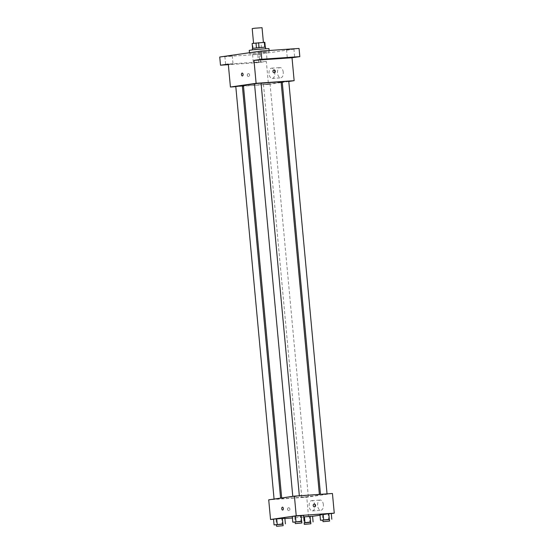 <?xml version="1.0" encoding="UTF-8"?>
<svg xmlns="http://www.w3.org/2000/svg" width="554" height="554" viewBox="0 0 554 554"><rect width="100%" height="100%" fill="white"/><g stroke="black" fill="none" stroke-linecap="round" stroke-linejoin="round"><path stroke-width="0.42" stroke-dasharray="2.77 2.08" d="M252.202 28.614L262.035 27.7M261.239 42.499L253.566 43.357L261.239 42.499M264.833 42.319L252.139 43.496M256.46 47.838L265.29 47.222L253.102 48.44L256.454 47.831M265.498 47.208L252.382 48.42M253.663 49.825L265.65 48.842L253.663 49.825M261.426 47.789L260.969 42.873M253.102 48.44L252.645 43.531M258.815 48.046L258.365 43.129M249.258 50.366L268.925 48.537M264.902 51.931L249.563 53.641L266.37 52.325L269.23 51.813L264.902 51.931M259.334 54.008L252.582 54.562L259.334 54.008M293.281 49.112L286.536 49.666L293.281 49.112M265.574 51.023L258.822 51.577L265.574 51.023M231.627 55.926L224.876 56.48L231.627 55.926M299.056 48.433L257.769 54.396L219.737 57.02M281.176 82.56L268.455 84.395L266.329 61.459L258.531 62.588L257.769 54.396M288.793 81.459L282.27 82.401M283.253 72.297A5.145 2.895 -94 0 0 280.033 67.581A5.145 2.895 -94 0 0 277.506 72.906A5.145 2.895 -94 0 0 280.739 77.844A5.145 2.895 -94 0 0 283.253 72.297M258.531 62.588L228.352 64.673M253.974 62.623L260.726 62.069L253.974 62.623M228.317 64.299L233.019 63.98L228.338 64.541M266.329 61.459L228.296 64.084M261.079 83.308A18.933 0.658 174.7 0 0 254.528 83.973M243.435 85.6A18.933 0.658 174.7 0 0 262.347 84.506A18.933 0.658 174.7 0 0 281.134 82.103M268.455 84.395L243.483 86.119M242.382 86.195L235.81 86.646M268.614 83.979L263.503 84.547L268.614 83.979M254.508 83.765L261.066 83.155M235.789 86.466L242.347 85.856M288.772 81.237L282.221 81.847M248.317 73.627A1.44 1.191 81.8 0 0 248.656 76.487A1.44 1.191 81.8 0 0 248.247 73.634A1.44 1.191 81.8 0 0 248.656 76.487A1.44 1.191 81.8 0 0 248.317 73.627M274.348 72.775L274.348 72.775A1.44 1.191 -98.2 0 1 273.932 69.922L273.932 69.922M274.77 72.886A5.145 2.895 -94 0 0 271.55 68.163A5.145 2.895 -94 0 0 269.015 73.495A5.145 2.895 -94 0 0 272.256 78.426A5.145 2.895 -94 0 0 274.77 72.886M242.181 73.08L242.181 73.08A1.44 0.81 86 0 1 243.081 74.402A1.44 0.81 86 0 1 242.382 75.953L242.382 75.953M311.133 495.137A18.933 0.658 174.7 0 0 291.709 496.903A18.933 0.658 174.7 0 0 281.73 498.406A18.933 0.658 174.7 0 0 300.642 497.312A18.933 0.658 174.7 0 0 319.429 494.909A18.933 0.658 174.7 0 0 311.133 495.137M321.957 494.618L327.068 494.05L321.957 494.618M279.202 498.704L274.085 499.272L279.202 498.704M297.92 496.003L292.803 496.571L297.92 496.003M306.909 496.786L301.798 497.36L306.909 496.786M332.442 493.489L306.75 497.201L268.718 499.826M310.718 522.277L309.915 522.394L309.381 516.66L312.56 516.203L303.703 516.868L301.231 517.221L303.717 517.173L304.167 522.907M301.729 521.487L300.926 521.605L300.393 515.871L303.571 515.414L292.242 516.432L294.728 516.383L295.178 522.117M312.567 516.28L292.387 517.976M284.888 518.496L273.538 519.278M331.285 513.579L320.018 515.206M283.011 524.188L282.208 524.306L281.674 518.572L284.853 518.115L273.524 519.133L276.01 519.084L276.46 524.818M329.436 519.576L328.633 519.694L328.1 513.96L331.278 513.496L319.949 514.521L322.435 514.465L322.885 520.206M308.571 516.854L306.75 497.201M323.377 504.763A5.145 2.895 -94 0 0 320.15 500.04A5.145 2.895 -94 0 0 317.622 505.373A5.145 2.895 -94 0 0 320.863 510.303A5.145 2.895 -94 0 0 323.377 504.763M288.586 507.727A1.44 1.191 81.8 0 0 288.925 510.587A1.44 1.191 81.8 0 0 288.516 507.734A1.44 1.191 81.8 0 0 288.925 510.587A1.44 1.191 81.8 0 0 288.592 507.727M314.617 506.875L314.617 506.875A1.44 1.191 -98.2 0 1 314.208 504.029L314.208 504.029M314.887 505.345A5.145 2.895 -94 0 0 311.667 500.629A5.145 2.895 -94 0 0 309.132 505.961A5.145 2.895 -94 0 0 312.373 510.892A5.145 2.895 -94 0 0 314.887 505.345M282.45 507.18L282.45 507.18A1.44 0.81 86 0 1 283.357 508.503A1.44 0.81 86 0 1 282.651 510.054L282.651 510.054M328.633 519.694L322.968 520.199M322.871 520.047L329.422 519.437M328.1 513.96L322.435 514.465M309.915 522.394L304.25 522.9M304.153 522.747L310.711 522.138M301.764 522.955L301.231 517.221M309.381 516.66L303.717 517.173M300.926 521.605L295.261 522.117M295.157 521.958L301.715 521.349M300.393 515.871L294.728 516.383M282.208 524.306L276.543 524.818M276.446 524.659L282.997 524.056M281.674 518.572L276.01 519.084M269.23 51.813L269.112 50.504M249.563 53.641L249.48 52.727M224.876 56.48L225.637 64.666M232.258 55.795L233.019 63.98M258.822 51.577L259.584 59.77M266.211 50.892L266.966 59.084M286.536 49.666L287.291 57.851M293.918 48.981L294.673 57.166M252.582 54.562L253.344 62.754M259.971 53.877L260.726 62.069M272.256 78.426L280.739 77.844M271.55 68.163L280.033 67.581M319.429 494.909L319.381 494.397M281.73 498.406L281.688 497.956M280.643 498.662L280.594 498.115M308.349 496.751L270.054 83.945M301.798 497.36L263.503 84.547M312.373 510.892L320.863 510.303M311.667 500.629L320.15 500.04"/><path stroke-width="0.83" d="M263.392 42.333L262.035 27.7L254.805 28.219L252.202 28.614L253.559 43.274M252.139 43.489L252.589 48.343L252.139 43.482L264.833 42.312L265.283 47.166L264.833 42.312M256.454 47.831L256.003 42.928M264.777 47.166L264.327 42.27M259.064 47.575L258.607 42.665M252.513 49.805L252.382 48.42L260.851 47.415L265.498 47.208L265.622 48.593M269.112 50.504L268.925 48.537L254.466 49.576L249.258 50.366L249.48 52.727M228.352 64.673L220.499 65.213L219.737 57.02L261.024 51.058L299.056 48.433L299.818 56.626L292.02 57.748L253.988 60.379L261.786 59.25L261.024 51.058M220.499 65.213L228.296 64.084L230.422 87.02L256.114 83.308L253.988 60.379M243.081 74.402A1.44 0.81 86 0 1 242.382 75.953A1.44 0.81 86 0 1 241.475 74.575A1.44 0.81 86 0 1 242.181 73.08A1.44 0.81 86 0 1 243.081 74.402M260.221 59.638L266.966 59.084L260.221 59.638M287.928 57.72L294.673 57.166L287.928 57.72M261.786 59.25L299.818 56.626M256.114 83.308L294.146 80.683L292.02 57.748M294.146 80.683L288.793 81.459M282.27 82.401L281.176 82.56M228.338 64.541L225.637 64.666L228.317 64.299M319.381 494.397L281.134 82.103A18.933 0.658 174.7 0 0 272.838 82.331A18.933 0.658 174.7 0 0 261.079 83.308M254.528 83.973A18.933 0.658 174.7 0 0 243.435 85.6L281.688 497.956M243.483 86.119L242.382 86.195M235.81 86.646L230.422 87.02M299.347 495.775L261.066 83.155L259.625 83.19L254.508 83.765L292.782 496.349M280.594 498.115L242.347 85.856L235.789 86.466L274.071 499.057M320.482 494.32L282.221 81.847L285.483 81.431L288.772 81.237L327.054 493.863M274.272 72.782A1.44 1.191 -98.2 0 1 273.932 69.922A1.44 1.191 -98.2 0 1 274.272 72.782M273.932 69.922A1.44 1.191 -98.2 0 1 274.348 72.775M242.382 75.953A1.44 0.81 86 0 1 241.475 74.575A1.44 0.81 86 0 1 242.181 73.08M273.538 519.278L270.539 519.486L268.718 499.826L294.409 496.121L332.442 493.489L334.263 513.149L331.285 513.579M270.539 519.486L296.231 515.774L294.409 496.121M283.357 508.503A1.44 0.81 86 0 1 282.651 510.054A1.44 0.81 86 0 1 281.744 508.676A1.44 0.81 86 0 1 282.45 507.18A1.44 0.81 86 0 1 283.357 508.503M303.703 516.868L312.56 516.203L303.703 516.868M292.242 516.432L303.571 515.414L292.242 516.432L292.775 522.166L301.729 521.487M292.387 517.976L284.888 518.496M320.018 515.206L312.567 516.28M296.231 515.774L334.263 513.149M273.524 519.133L284.853 518.115L273.524 519.133L274.057 524.867L283.011 524.188M319.949 514.521L331.278 513.496L319.949 514.521L320.482 520.254L329.436 519.576M314.547 506.889A1.44 1.191 -98.2 0 1 314.208 504.029A1.44 1.191 -98.2 0 1 314.547 506.889M314.208 504.029A1.44 1.191 -98.2 0 1 314.617 506.875M282.651 510.054A1.44 0.81 86 0 1 281.744 508.676A1.44 0.81 86 0 1 282.45 507.18M322.885 520.206L320.482 520.254M329.575 521.079L329.422 519.437L327.982 519.479L322.871 520.047L323.024 521.681L329.575 521.079L323.024 521.681M323.661 519.797L323.127 514.064M329.325 519.285L328.792 513.551M331.811 519.23L331.278 513.496M304.167 522.907L310.718 522.277M310.863 523.779L310.711 522.138L309.264 522.18L304.153 522.747L304.305 524.389L310.863 523.779L304.305 524.389M304.942 522.498L304.409 516.764M310.607 521.986L310.074 516.252M313.093 521.93L312.56 516.203M295.178 522.117L292.775 522.166M301.868 522.99L301.715 521.349L300.275 521.39L295.157 521.958L295.31 523.599L301.868 522.99L295.31 523.599M295.954 521.709L295.421 515.975M301.618 521.196L301.085 515.462M304.104 521.148L303.571 515.414M276.46 524.818L274.057 524.867M283.149 525.691L282.997 524.056L281.557 524.091L276.446 524.659L276.598 526.3L283.149 525.691L276.598 526.3M277.235 524.409L276.702 518.676M282.9 523.897L282.367 518.163M285.386 523.849L284.853 518.115"/></g></svg>
